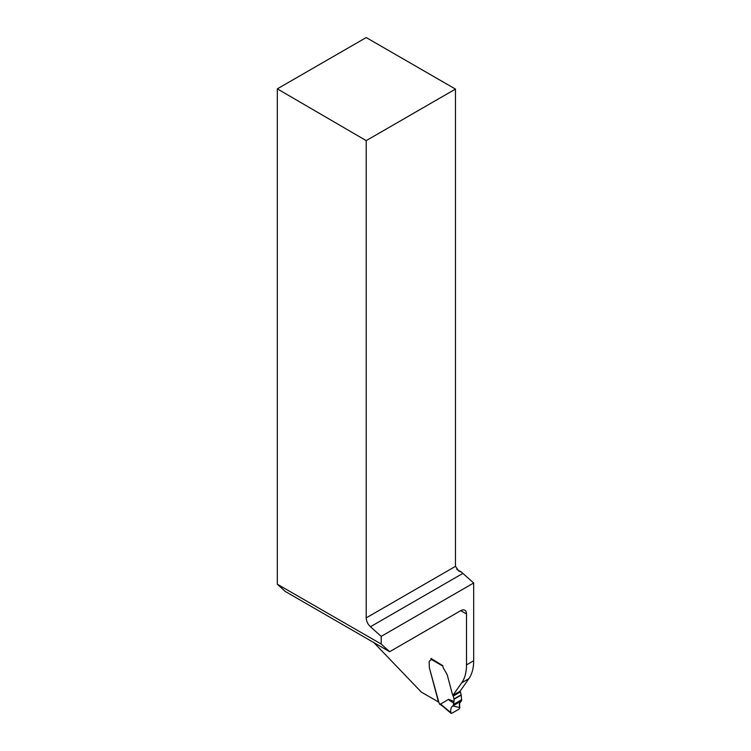 <?xml version="1.0" encoding="UTF-8"?>
<svg xmlns="http://www.w3.org/2000/svg" width="751" height="751" viewBox="0 0 751 751"><rect width="100%" height="100%" fill="white"/><g stroke="black" fill="none" stroke-linecap="round" stroke-linejoin="round"><path stroke-width="1.13" d="M455.472 89.087L366.197 37.55L277.326 88.862L366.197 140.625L455.472 89.087L455.472 566.348L458.833 571.032L461.752 572.253A8.12 4.684 -120 0 0 462.86 573.398L473.674 582.983L473.674 660.749A50.749 29.298 60 0 1 468.868 678.688L460.044 691.249L452.872 695.388L461.696 682.837A50.749 29.298 60 0 0 466.502 664.888L466.502 613.961A8.12 4.684 120 0 0 464.822 610.244A8.12 4.684 120 0 0 460.757 610.647L389.628 651.708L381.208 644.048L381.208 636.379L473.674 582.983M389.628 651.708L285.286 591.469L277.326 584.222L277.326 88.862M366.197 140.625L366.197 617.885C366.375 621.227 367.783 624.184 370.44 626.756L381.208 636.379M456.711 569.352L461.752 572.253M441.982 705.611L439.748 704.316A1.014 0.582 120 0 1 439.635 704.213L439.476 703.818A1.521 0.882 -120 0 0 439.006 702.88L429.375 667.789L429.159 662.354A3.802 2.197 60 0 1 429.947 660.608A3.802 2.197 60 0 1 430.239 660.486A3.802 2.197 -120 0 0 429.947 660.608A3.802 2.197 -120 0 0 429.159 662.354L429.375 667.789L438.5 702.007L421.349 692.103L373.942 642.659M430.239 660.486A2.535 1.464 -120 0 0 430.426 660.401A2.535 1.464 -120 0 0 430.952 659.237L430.952 658.411L442.799 665.668A4.065 2.347 -120 0 0 443.644 668.493L446.441 673.347L443.644 668.493A4.065 2.347 -120 0 1 442.827 666.09L430.952 659.237A2.535 1.464 -120 0 1 430.426 660.401A2.535 1.464 -120 0 1 430.239 660.486M446.441 673.347L447.145 674.745A5.079 2.929 60 0 1 447.446 675.637A5.079 2.929 -120 0 0 447.145 674.745L446.441 673.347M461.292 701.03L453.116 705.752L461.292 701.03L459.481 703.509L459.828 707.62L452.759 705.94L461.292 701.03C459.396 702.119 458.899 704.316 459.828 707.62L459.246 709.01L451.689 713.366L450.863 712.793C450.403 709.226 451.126 706.898 453.022 705.809L461.621 700.533L461.208 695.126A1.014 0.582 -120 0 0 461.17 694.816L460.401 691.943A1.014 0.582 -120 0 0 460.175 691.446L452.994 695.595A2.488 1.436 -120 0 1 452.449 694.384L447.446 675.637L452.449 694.384A2.488 1.436 -120 0 0 452.872 695.388M277.326 584.222L381.208 644.048M439.476 703.818L441.015 704.71L440.555 704.044L448.694 699.312L454.036 701.537L453.632 703.002C449.952 700.852 448.309 699.622 448.694 699.312M452.994 695.595A1.014 0.582 60 0 1 453.219 696.083L453.989 698.956A1.014 0.582 60 0 1 454.036 699.265L454.036 701.537M431.168 658.533A1.014 0.582 120 0 0 430.952 659.237M441.015 704.71L442.132 705.687M453.388 705.283L453.632 703.002M451.689 713.366L440.555 704.044M366.197 617.885L455.472 566.348M468.868 678.688L461.696 682.837M466.502 613.961L460.757 610.647M473.674 660.749L466.502 664.888M462.86 573.398L370.44 626.756M460.401 691.943L453.219 696.083M461.17 694.816L453.989 698.956M461.208 695.126L454.036 699.265M461.687 699.688L453.557 704.382M461.677 700.026L453.51 704.738M441.532 705.227L451.069 713.328"/></g></svg>
